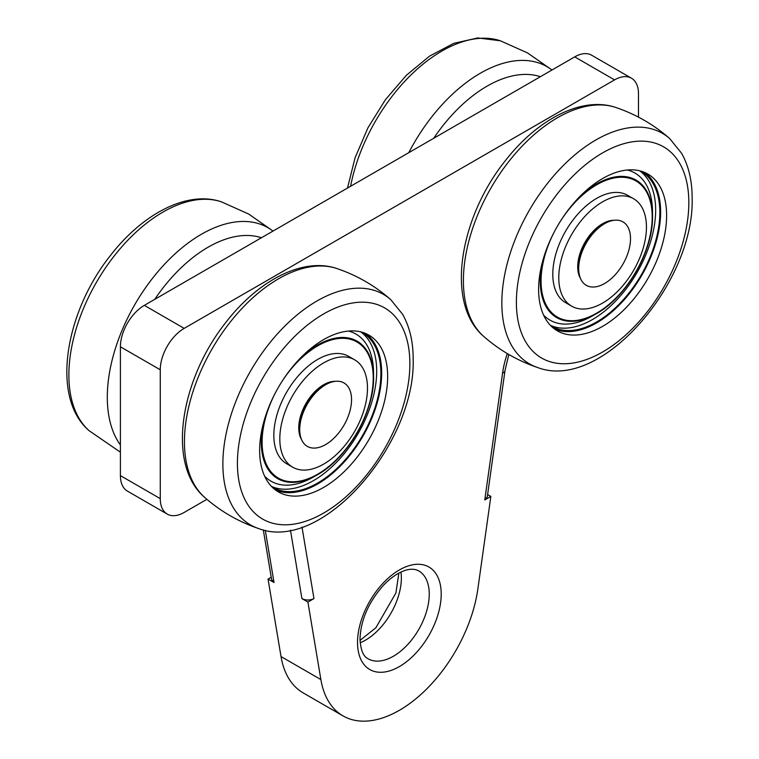 <?xml version="1.0" encoding="UTF-8"?>
<svg xmlns="http://www.w3.org/2000/svg" width="759" height="759" viewBox="0 0 759 759"><rect width="100%" height="100%" fill="white"/><g stroke="black" fill="none" stroke-linecap="round" stroke-linejoin="round"><path stroke-width="1.14" d="M323.647 487.401A90.511 52.257 -60 0 1 278.392 491.889A90.511 52.257 -60 0 1 278.392 387.375A90.511 52.257 -60 0 1 368.902 335.117A90.511 52.257 -60 0 1 382.783 407.649A90.511 52.257 -60 0 1 323.647 487.401M348.419 331.057A84.932 49.031 -60 0 1 373.542 372.479L373.57 377.062A79.382 45.834 -60 0 1 317.053 474.954A79.382 45.834 -60 0 1 263.648 422.421M301.38 357.081A79.382 45.834 -60 0 1 317.442 345.098A79.382 45.834 -60 0 1 373.57 377.062C374.557 411.52 347.385 458.578 317.053 474.954L313.069 477.221A84.932 49.031 -60 0 1 264.635 476.178M360.696 331.854A89.382 51.603 -60 0 1 371.16 404.205A89.382 51.603 -60 0 1 313.486 480.618A89.382 51.603 -60 0 1 271.456 486.405M361.094 331.949A89.382 51.603 -60 0 1 362.366 332.641A89.382 51.603 -60 0 1 376.066 404.262A89.382 51.603 -60 0 1 317.67 483.037A89.382 51.603 -60 0 1 272.984 487.458A89.382 51.603 -60 0 1 271.75 486.709M365.819 333.562A90.511 52.257 -60 0 1 375.961 406.919A90.511 52.257 -60 0 1 317.67 483.957A90.511 52.257 -60 0 1 275.508 489.991M602.608 326.351A90.511 52.257 -60 0 1 557.353 330.829A90.511 52.257 -60 0 1 557.353 226.315A90.511 52.257 -60 0 1 647.863 174.058A90.511 52.257 -60 0 1 661.744 246.59A90.511 52.257 -60 0 1 602.608 326.351M644.78 172.511A90.511 52.257 -60 0 1 654.922 245.869A90.511 52.257 -60 0 1 596.631 322.898A90.511 52.257 -60 0 1 554.468 328.932M640.055 170.898A89.382 51.603 -60 0 1 641.327 171.581A89.382 51.603 -60 0 1 655.026 243.212A89.382 51.603 -60 0 1 596.631 321.977A89.382 51.603 -60 0 1 551.945 326.408A89.382 51.603 -60 0 1 550.711 325.649M639.657 170.794A89.382 51.603 -60 0 1 650.121 243.155A89.382 51.603 -60 0 1 592.447 319.558A89.382 51.603 -60 0 1 550.417 325.355M627.38 170.007A84.932 49.031 -60 0 1 652.503 211.429L652.531 216.002A79.382 45.834 -60 0 1 596.005 313.903A79.382 45.834 -60 0 1 542.609 261.371M580.331 196.021A79.382 45.834 -60 0 1 596.394 184.039A79.382 45.834 -60 0 1 652.531 216.002C653.518 250.47 626.346 297.528 596.005 313.903L592.029 316.161A84.932 49.031 -60 0 1 543.596 315.118M633.604 198.754L627.627 195.31A61.991 35.796 120 0 0 565.635 231.097A61.991 35.796 120 0 0 565.635 302.68L571.612 306.133A61.991 35.796 -60 0 1 571.612 234.55A61.991 35.796 -60 0 1 633.604 198.754A61.991 35.796 -60 0 1 643.11 248.43A61.991 35.796 -60 0 1 602.608 303.069A61.991 35.796 -60 0 1 571.612 306.133M614.031 220.29A35.227 20.341 120 0 0 584.999 242.282A35.227 20.341 120 0 0 580.474 278.411M487.601 494.574L490.845 496.443L477.857 588.946A112.721 65.075 -60 0 1 423.332 692.217A112.721 65.075 -60 0 1 343.011 715.889A112.721 65.075 -60 0 1 320.877 679.58L307.898 602.067L301.921 598.614L290.46 530.18M265.289 530.332L274.018 582.504L268.041 579.06L281.029 656.563A112.721 65.075 120 0 0 303.164 692.882L343.011 715.889M274.018 582.504L271.608 579.553L263.297 529.896M631.469 78.215L591.622 55.198A33.813 19.525 120 0 0 574.715 56.878L144.324 305.365A33.813 19.525 120 0 0 120.406 346.778L120.406 475.627A33.813 19.525 120 0 0 127.417 491.101L167.265 514.109A33.813 19.525 -60 0 1 160.263 498.635L160.263 369.785A33.813 19.525 -60 0 1 184.171 328.372L614.562 79.885A33.813 19.525 -60 0 1 631.469 78.215A33.813 19.525 -60 0 1 638.48 93.689L638.48 117.133M268.041 579.06L271.219 577.219M206.894 499.318L184.171 512.439A33.813 19.525 -60 0 1 167.265 514.109M507.316 353.599A76.08 43.927 120 0 0 502.581 373.039A8.453 3.956 8 0 0 504.972 370.762L487.287 496.813L484.773 499.944L490.845 496.443M307.898 602.067L313.97 598.557C309.928 600.473 305.905 600.492 301.921 598.614M578.7 268.553L578.7 266.248A33.813 19.525 -60 0 1 602.608 224.835L604.6 223.687A36.631 21.148 -60 0 1 630.511 238.639A36.631 21.148 -60 0 1 604.6 283.505A36.631 21.148 -60 0 1 578.7 268.553A36.631 21.148 -60 0 1 604.6 223.687M354.652 359.813L348.666 356.36A61.991 35.796 120 0 0 286.674 392.156A61.991 35.796 120 0 0 286.674 463.74L292.651 467.193A61.991 35.796 -60 0 1 292.651 395.61A61.991 35.796 -60 0 1 354.652 359.813A61.991 35.796 -60 0 1 364.149 409.49A61.991 35.796 -60 0 1 323.647 464.119A61.991 35.796 -60 0 1 292.651 467.193M335.07 381.35A35.227 20.341 120 0 0 306.038 403.333A35.227 20.341 120 0 0 301.522 439.47M299.739 429.603L299.739 427.308A33.813 19.525 -60 0 1 323.647 385.895L325.639 384.747A36.631 21.148 -60 0 1 351.55 399.699A36.631 21.148 -60 0 1 325.639 444.565A36.631 21.148 -60 0 1 299.739 429.603A36.631 21.148 -60 0 1 325.639 384.747M409.869 363.722A121.933 70.397 -60 0 1 280.536 524.611A121.933 70.397 -60 0 1 280.536 352.167A121.933 70.397 -60 0 1 409.869 363.722M281.437 382.318A78.585 45.369 -60 0 1 317.67 345.886A78.585 45.369 -60 0 1 373.238 377.973A78.585 45.369 -60 0 1 298.353 481.367A78.585 45.369 -60 0 1 275.545 392.536M204.788 497.496C166.278 464.944 180.196 379.756 225.897 322.347C257.984 280.773 302.642 256.808 336.958 268.563A133.062 76.82 120 0 0 211.998 349.045A133.062 76.82 120 0 0 204.788 497.496C220.651 511.405 238.563 521.746 258.534 528.53A133.062 76.82 -60 0 1 250.432 371.227A133.062 76.82 -60 0 1 390.705 299.587M551.992 69.999L527.562 52.94L500.352 40.787A133.062 76.82 120 0 0 350.601 186.268M408.769 152.692A133.062 76.82 -60 0 1 551.935 70.027M433.712 138.29A121.933 70.397 -60 0 1 540.38 76.706M669.666 138.536C653.812 124.637 635.89 114.296 615.919 107.503A133.062 76.82 120 0 0 490.959 187.985A133.062 76.82 120 0 0 483.749 336.446C499.602 350.345 517.524 360.686 537.495 367.479C601.194 392.166 694.732 282.348 692.132 198.061C692.17 180.794 688.65 165.851 681.573 153.252L669.666 138.536A133.062 76.82 -60 0 0 529.393 210.177A133.062 76.82 -60 0 0 537.486 367.47M688.83 202.662A121.933 70.397 -60 0 1 559.497 363.561A121.933 70.397 -60 0 1 559.497 191.116A121.933 70.397 -60 0 1 688.83 202.662M560.398 221.267A78.585 45.369 -60 0 1 596.631 184.826A78.585 45.369 -60 0 1 652.199 216.913A78.585 45.369 -60 0 1 577.314 320.307A78.585 45.369 -60 0 1 554.497 231.486M281.029 656.563L320.877 679.58M120.406 475.627L160.263 498.635M574.715 56.878L614.562 79.885M144.324 305.365L184.171 328.372M400.961 572.087A50.72 29.288 -60 0 1 360.164 642.759M418.75 570.901A50.72 29.288 -60 0 1 418.75 629.467A50.72 29.288 -60 0 1 368.03 658.755C366.815 657.873 360.971 656.061 360.003 638.983C360.696 620.264 368.419 602.475 383.172 585.616C389.49 578.956 395.781 574.288 402.042 571.603C408.74 568.709 414.31 568.472 418.75 570.901M313.97 598.557L301.997 527.097M120.406 346.778L160.263 369.785M502.581 373.039L484.773 499.944M357.527 642.437A59.174 34.164 120 0 0 420.287 648.044A59.174 34.164 120 0 0 420.287 564.354A59.174 34.164 120 0 0 357.527 642.437M273.031 231.049L248.601 213.991L221.391 201.837A133.062 76.82 120 0 0 96.431 282.32A133.062 76.82 120 0 0 89.22 430.78L120.406 452.184M120.406 444.983A133.062 76.82 -60 0 1 146.715 286.077A133.062 76.82 -60 0 1 272.984 231.087M154.751 299.34A121.933 70.397 -60 0 1 261.419 237.757M336.958 268.563C356.929 275.346 374.851 285.688 390.714 299.596L402.621 314.311C409.689 326.911 413.209 341.844 413.171 359.121C415.771 443.398 322.233 553.226 258.534 528.53M500.352 40.787L477.791 37.95L453.74 43.348L429.537 56.128L406.34 75.321L385.401 99.723L367.944 127.816L355.041 157.872L347.508 188.052M615.919 107.503C581.603 95.748 536.945 119.713 504.858 161.297C459.157 218.706 445.229 303.885 483.749 336.446M504.972 370.762L508.805 354.472M398.864 573.14L395.904 592.978L375.904 627.731L360.022 640.406M221.391 201.837C187.075 190.082 142.417 214.047 110.33 255.631C64.629 313.04 50.701 398.219 89.22 430.78"/></g></svg>
